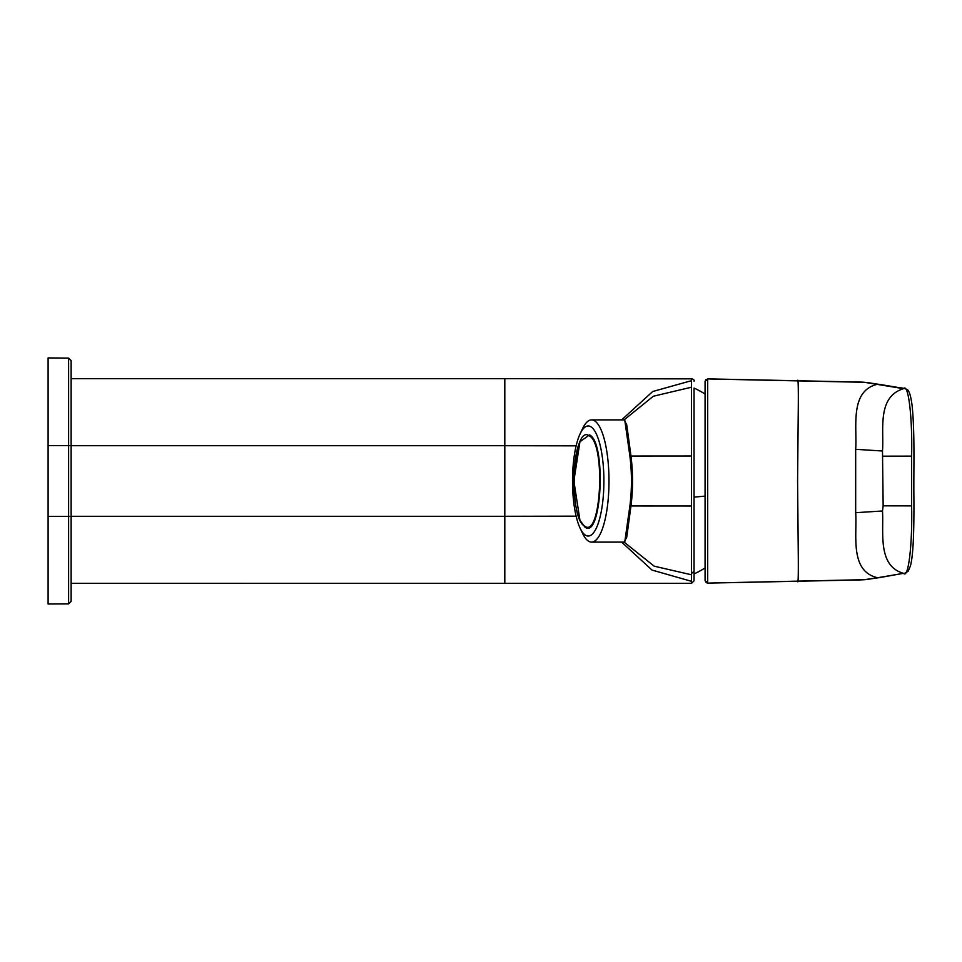 <?xml version="1.0" encoding="UTF-8"?>
<svg xmlns="http://www.w3.org/2000/svg" width="962" height="962" viewBox="0 0 962 962"><rect width="100%" height="100%" fill="white"/><g stroke="black" fill="none" stroke-linecap="round" stroke-linejoin="round"><path stroke-width="1.44" d="M705.074 552.633L705.074 470.418M705.074 470.358L705.074 409.343M705.074 580.495L705.074 381.457L707.695 378.896L707.695 583.056L705.074 580.495L705.074 381.505L707.695 378.944L864.453 382.311L903.546 388.672C876.635 396.933 884.15 430.17 882.491 450.998L883.152 505.832L911.615 505.88C912.505 544.889 908.381 579.208 903.546 573.316L903.546 573.328C877.236 565.981 883.874 532.058 882.491 510.99L855.675 512.686C857.286 534.463 849.254 571.344 877.633 577.741L864.453 579.689L707.695 583.104L705.074 580.507L706.276 582.707L708.345 583.104M711.555 378.956L707.695 378.896M857.166 381.998L864.453 382.311M797.582 581.18C798.232 584.439 798.46 574.302 798.244 550.757L797.582 481L798.292 406.998C798.424 386.52 798.183 377.789 797.582 380.82M855.675 512.686L855.675 449.314C857.274 427.525 849.266 390.644 877.633 384.247M911.615 505.88L911.615 456.12C912.529 417.159 908.344 382.72 903.546 388.672M857.876 579.99C869.371 579.617 865.163 579.497 879.064 577.681L903.546 573.316M694.047 569.516L694.047 497.138L705.074 496.103L705.074 396.572M707.695 583.104L711.555 583.044M877.633 577.741L903.546 573.328M857.19 580.002L864.453 579.689M882.491 510.99L883.152 505.832M855.675 449.314L882.491 450.998M911.615 456.12L883.152 456.168M705.074 394.023A102.393 102.393 0 0 0 694.047 388.071L694.047 580.832L694.047 571.188L691.486 573.605L691.486 574.783L654.196 566.197L624.073 542.099M691.486 583.309L71.14 583.321L691.486 583.393L694.047 580.832M621.644 542.099L651.983 570.057L691.486 581.325L691.486 574.783M691.486 581.325L691.486 583.14M71.14 516.293L504.809 516.293L504.809 583.321M576.13 445.839L504.809 445.707L504.809 516.293L576.13 516.161M71.14 381.084L71.14 445.707L504.809 445.707L504.809 378.679L71.14 378.679M621.644 419.901L652.705 391.51L691.486 380.675L691.486 378.86L504.809 378.679M691.486 380.675L691.486 387.217L653.318 396.236L624.073 419.901M624.17 542.099L626.731 537.193L630.976 505.964L691.51 506L691.486 387.217M691.51 506L691.486 573.605M580.11 528.162A55.038 15.693 -90 0 0 585.473 535.197A55.038 15.693 -90 0 0 599.663 518.626A55.038 15.693 -90 0 0 603.09 463.6A55.038 15.693 -90 0 0 590.933 426.803A55.038 15.693 -90 0 0 580.11 433.838A55.038 15.693 -90 0 0 576.755 443.374A55.038 15.693 -90 0 0 580.11 528.162L582.575 533.369A61.099 17.424 -90 0 0 591.558 542.099L624.747 542.099L629.894 505.964L630.976 505.964C633.056 489.321 633.056 472.679 630.976 456.036L626.731 424.807L624.17 419.901M591.558 542.099A61.099 17.424 -90 0 0 603.475 525.589A61.099 17.424 -90 0 0 604.28 522.775A61.099 17.424 -90 0 0 607.551 456.697A61.099 17.424 -90 0 0 591.558 419.901L624.747 419.901L629.894 456.036L691.51 456M629.894 456.036C631.962 472.679 631.962 489.321 629.894 505.964M71.14 378.607L71.14 601.274L68.603 603.823L68.603 358.177L71.14 360.738L71.14 378.607L691.486 378.607C693.842 379.557 694.696 380.411 694.047 381.168L694.047 381.168M68.603 603.823L48.1 604.004L48.1 357.924L68.603 358.177M48.1 604.004L68.603 603.895L71.14 601.334M591.558 419.901A61.099 17.424 -90 0 0 582.575 428.631L580.11 433.838M589.538 434.908C606.637 442.544 601.719 540.428 584.896 527.092L579.942 520.25L573.869 481L579.942 441.75L589.538 434.908M584.704 526.13C601.166 539.177 605.988 443.398 589.249 435.87C572.787 422.823 567.965 518.638 584.704 526.13M48.1 445.622L71.14 445.634L71.14 360.738M48.1 516.378L71.14 516.366L71.14 601.274M708.357 378.896L705.747 379.737L705.074 381.457M711.519 378.956L857.936 382.022M904.617 573.34L908.2 571.212L910.365 566.101C913.876 553.751 914.032 521.32 913.9 497.546C913.551 470.177 914.958 433.946 912.132 405.808C911.014 397.474 909.763 392.544 908.356 391.005C908.272 389.369 904.833 388.191 898.027 387.47L880.471 384.535C870.61 383.369 868.482 382.13 857.467 382.01M857.948 579.978L711.519 583.044M694.047 573.929A102.393 102.393 0 0 0 705.074 567.977M71.14 360.666L68.603 358.104L48.1 357.924M579.942 520.25C571.873 503.27 571.873 458.73 579.942 441.75"/></g></svg>
